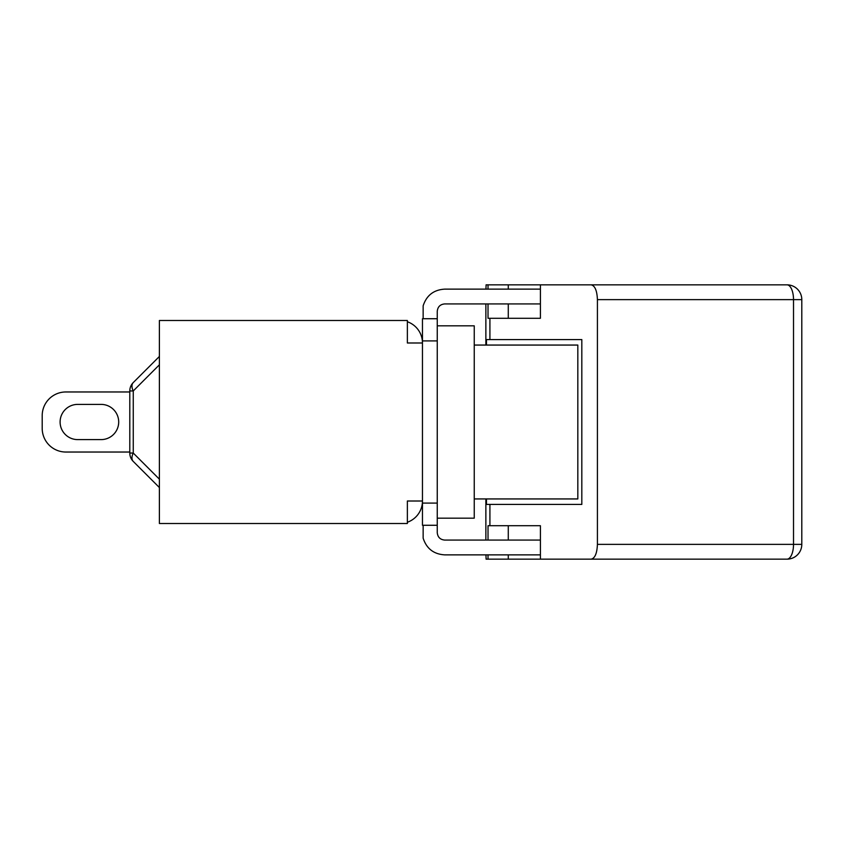 <?xml version="1.0" encoding="UTF-8"?>
<svg xmlns="http://www.w3.org/2000/svg" width="844" height="844" viewBox="0 0 844 844"><rect width="100%" height="100%" fill="white"/><g stroke="black" fill="none" stroke-linecap="round" stroke-linejoin="round"><path stroke-width="1.27" d="M422.464 503.087L437.255 503.087L437.255 525.274L422.464 525.274L422.464 318.726L437.255 318.726L437.255 311.32C437.709 306.836 440.167 304.378 444.651 303.924L540.413 303.924M423.15 318.726L423.15 305.834C426.536 295.4 433.711 289.83 444.651 289.133L540.413 289.133M437.255 503.087L437.255 318.726M437.255 525.274L437.255 532.68C437.709 537.164 440.167 539.622 444.651 540.076L540.413 540.076M437.255 518.174L474.244 518.174L474.244 325.826L437.255 325.826M474.244 498.941L577.823 498.941L577.823 345.059L474.244 345.059M422.464 340.913L437.255 340.913M540.413 554.867L444.651 554.867C433.711 554.17 426.536 548.6 423.15 538.166L423.15 525.274M488.022 289.133L488.022 284.839L540.413 284.839L540.413 318.283L488.022 318.283L488.022 303.924M508.278 540.076L508.278 525.717L540.413 525.717L540.413 559.161L488.022 559.161L488.022 554.867M488.022 540.076L488.022 525.717L540.413 525.717M540.413 559.161L787.009 559.161A14.791 6.52 -90 0 0 793.518 544.369L597.415 544.369C597.035 553.337 594.957 558.264 591.18 559.161L787.009 559.161A14.791 14.791 0 0 0 801.8 544.369L793.518 544.369L793.518 299.631A14.791 6.52 -90 0 0 787.009 284.839L591.18 284.839C594.957 285.736 597.035 290.663 597.415 299.631L801.8 299.631A14.791 14.791 0 0 0 787.009 284.839M489.921 525.717L489.921 504.417L486.46 504.417L486.46 498.941M486.46 345.059L486.46 339.583L489.921 339.583L489.921 318.283M488.022 284.839L486.102 284.839L485.944 289.133M485.87 540.076L485.87 498.941M485.87 345.059L485.87 303.924M488.022 559.161L486.102 559.161L485.944 554.867M508.278 303.924L508.278 318.283L540.413 318.283M597.415 544.369L597.415 299.631M591.18 284.839L540.413 284.839M489.921 339.583L581.822 339.583L581.822 504.417L489.921 504.417M407.367 522.246A22.493 22.493 0 0 0 422.464 501.009L407.367 501.009L407.367 523.502L159.389 523.502L159.389 320.498L407.367 320.498L407.367 342.991L422.464 342.991A22.493 22.493 0 0 0 407.367 321.754M159.389 356.453L133.257 382.575A11.837 11.837 0 0 0 129.797 390.951L129.797 453.049A11.837 11.837 0 0 0 133.257 461.425A11.837 6.836 -45 0 1 133.257 453.049L133.257 390.951A11.837 6.836 -135 0 1 133.257 382.575L159.389 356.453L133.257 382.575M133.257 461.425L159.389 487.547L133.257 461.425M129.797 391.964L65.874 391.964A23.674 23.674 0 0 0 42.2 415.638L42.2 428.362A23.674 23.674 0 0 0 65.874 452.036L129.797 452.036M77.711 439.608A17.608 17.608 0 0 1 60.103 422A17.608 17.608 0 0 1 77.711 404.392L101.09 404.392A17.608 17.608 0 0 1 118.698 422A17.608 17.608 0 0 1 101.09 439.608L77.711 439.608A17.608 17.608 0 0 1 60.103 422A17.608 17.608 0 0 1 77.711 404.392A17.608 17.608 0 0 0 60.103 422A17.608 17.608 0 0 0 77.711 439.608M42.2 415.638L42.2 428.362L42.2 415.638M101.09 404.392A17.608 17.608 0 0 1 118.698 422A17.608 17.608 0 0 1 101.09 439.608A17.608 17.608 0 0 0 118.698 422A17.608 17.608 0 0 0 101.09 404.392M129.797 390.951L133.257 390.951L159.389 364.819M129.797 453.049L133.257 453.049L159.389 479.181M508.278 284.839L508.278 289.133M508.278 554.867L508.278 559.161M801.8 544.369L801.8 299.631"/></g></svg>
